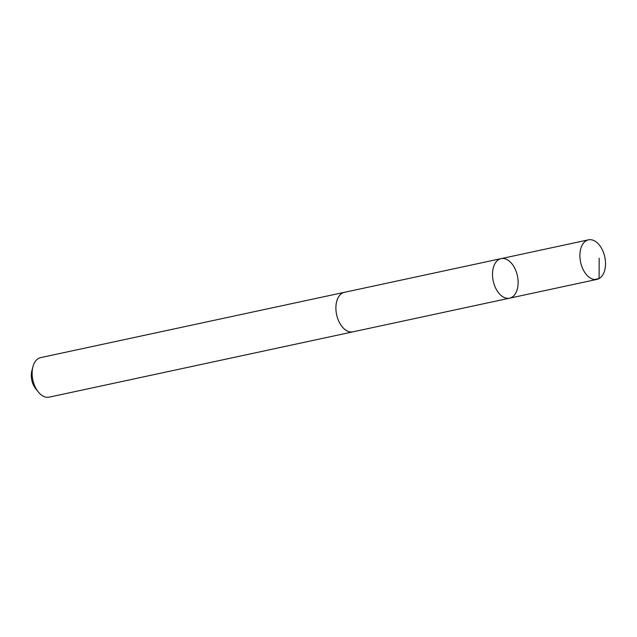 <?xml version="1.0" encoding="UTF-8"?>
<svg xmlns="http://www.w3.org/2000/svg" width="637" height="637" viewBox="0 0 637 637"><rect width="100%" height="100%" fill="white"/><g stroke="black" fill="none" stroke-linecap="round" stroke-linejoin="round"><path stroke-width="0.96" d="M353.424 331.734A20.225 12.366 -102.1 0 1 352.954 331.845A20.209 12.358 -102.1 0 1 339.322 322.354A20.209 12.358 -102.1 0 1 344.45 292.319L501.064 258.638A20.217 12.366 77.9 0 0 493.229 281.005A20.217 12.366 77.9 0 0 509.568 298.172A20.217 12.366 77.9 0 0 514.704 268.121A20.217 12.366 77.9 0 0 501.064 258.638A20.217 12.366 77.9 0 0 493.229 281.005A20.217 12.366 77.9 0 0 509.568 298.172L596.957 279.388A20.225 12.366 -102.1 0 1 583.317 269.897A20.225 12.366 -102.1 0 1 588.453 239.846A20.225 12.366 -102.1 0 1 602.092 249.33A20.225 12.366 -102.1 0 1 596.957 279.388M509.568 298.172L352.946 331.837A20.225 12.366 -102.1 0 1 339.314 322.362A20.225 12.366 -102.1 0 1 344.45 292.303A20.225 12.366 -102.1 0 1 344.928 292.216M352.954 331.845L49.184 397.154A20.225 12.366 -102.1 0 1 38.284 391.938A20.225 12.366 -102.1 0 1 35.545 387.67A20.225 12.366 -102.1 0 1 32.893 366.848A20.225 12.366 -102.1 0 1 40.68 357.612L344.45 292.303M38.284 391.938L35.688 388.713A14.388 8.799 -102.1 0 1 33.737 385.672A14.388 8.799 -102.1 0 1 31.85 370.861L32.893 366.848M594.679 279.532L599.091 278.584L599.186 258.224M501.064 258.638L588.453 239.846"/></g></svg>
